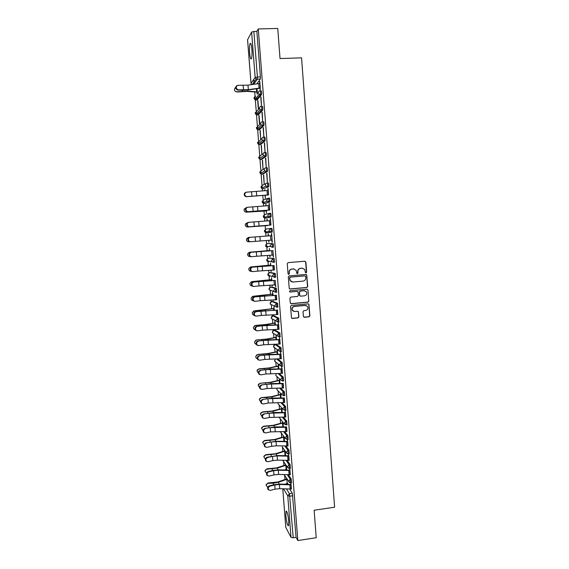 <?xml version="1.0" encoding="UTF-8"?>
<svg xmlns="http://www.w3.org/2000/svg" width="569" height="569" viewBox="0 0 569 569"><rect width="100%" height="100%" fill="white"/><g stroke="black" fill="none" stroke-linecap="round" stroke-linejoin="round"><path stroke-width="0.85" d="M306.044 272.885L306.641 272.167L305.894 262.081L304.892 261.214L288.134 262.622L287.267 263.653L288.042 273.774L288.746 274.386L289.351 273.661L289.251 272.352C289.294 270.495 290.211 269.393 292.004 269.052L293.405 268.931L296.1 270.239L296.826 273.348L297.416 273.632L298.014 272.914L297.914 271.605C297.957 269.749 298.874 268.646 300.66 268.312L302.054 268.191L304.7 269.436L305.461 272.608L306.044 272.885M305.788 272.85L306.428 272.131L305.674 262.067L304.941 261.207M288.483 274.35L289.159 273.632L289.251 272.352M297.153 273.604L297.914 271.605M288.718 521.062C287.928 514.212 287.039 510.955 286.036 511.289L285.88 515.955C286.648 522.747 287.544 526.005 288.561 525.72L288.718 521.062M251.889 49.24C251.413 44.396 250.808 42.54 250.068 43.671C249.499 45.513 249.357 48.642 249.642 53.059C250.111 57.874 250.716 59.731 251.462 58.621C252.031 56.815 252.174 53.685 251.889 49.24M281.271 351.493L281.05 347.766L276.036 344.33M280.104 336.72L279.905 332.986L274.934 330.048M278.931 321.905L278.753 318.163L273.831 315.724M277.743 307.047L277.601 303.298L272.722 301.364M276.534 292.153L276.449 288.398L271.612 286.961M274.585 277.373L275.702 277.188L275.289 273.447L270.503 272.523M268.397 258.127L274.13 258.461L273.084 258.546L273.383 262.394L271.619 261.498L271.342 260.63L273.084 258.546L268.397 258.127L266.712 260.14L266.982 260.972L268.689 261.847M260.083 142.449L260.111 142.94M258.923 127.484L258.952 128.146M257.764 112.513L257.8 113.309M256.605 97.519L256.64 98.43M303.391 316.428L304.387 317.282L309.045 316.826L309.892 315.795L308.917 304.251L308.071 303.839L291.392 305.418L290.539 306.449L291.506 318L292.388 318.455L298.049 317.9L298.903 316.869L298.412 311.698L297.544 311.25L294.735 311.528L292.395 310.318C291.691 308.334 292.338 307.047 294.351 306.471L305.333 305.425L307.609 306.549C308.391 308.547 307.758 309.856 305.709 310.468L303.889 310.646L303.035 311.677L303.391 316.428M258.269 28.941L277.75 28.45L280.026 58.557L301.563 57.846L334.608 507.221L314.138 510.222L316.215 537.719L297.829 540.55L258.269 28.941L256.882 31.409L253.866 31.487L257.394 76.915L257.245 79.333L253.639 84.297M306.855 287.509L307.708 286.477L306.712 274.841L305.88 274.45L289.144 275.908L288.284 276.939L289.272 288.583L290.147 289.024L306.855 287.509L307.495 286.427L306.663 275.275L306.001 274.443M307.971 290.026L308.803 301.157L307.95 302.189L291.264 303.761L290.261 302.9L289.898 298.12L290.759 297.082L297.544 296.456L298.405 295.425L298.021 291.819L297.167 291.392L290.09 292.039L289.486 291.726L289.991 290.709L306.976 289.166L307.971 290.026L308.803 301.157M289.657 489.091L292.324 493.316L289.472 493.721L293.227 537.805L291.008 537.371L285.816 527.42M253.738 79.418L254.073 83.7M254.72 92.022L256.228 111.296M256.278 111.929L257.387 126.183M257.451 126.944L258.546 141.027M258.618 141.923L259.706 155.828M259.784 156.859L260.858 170.593M260.951 171.753L262.01 185.316M262.11 186.604L262.451 190.992M262.807 195.508L263.155 199.996M263.262 201.419L263.632 206.07M264.016 211.071L264.301 214.641M264.421 216.192L264.805 221.106M265.168 225.765L265.439 229.243M265.567 230.922L265.972 236.099M266.32 240.516L266.577 243.802M266.719 245.609L267.117 250.73M267.487 255.453L267.707 258.326M267.864 260.261L268.255 265.318M268.646 270.353L268.838 272.807M269.002 274.87L269.393 279.87M269.813 285.211L269.969 287.253M270.232 290.667L270.524 294.379M270.965 300.027L271.093 301.655M271.363 305.062L271.655 308.846M272.117 314.799L272.217 316.023M272.48 319.422L272.779 323.277M273.269 329.536L273.333 330.347M273.597 333.733L273.902 337.666M274.422 344.224L274.45 344.629M274.713 348.015L275.026 352.019M275.887 362.268L274.571 360.689L275.56 358.883M275.823 362.254L276.143 366.329M276.939 376.522L277.259 380.604M278.056 390.789L278.369 394.836M279.166 405.021L279.479 409.033M280.275 419.218L280.588 423.187M281.378 433.372L281.691 437.312M282.48 447.49L282.786 451.388M283.582 461.58L283.881 465.435M284.678 475.627L284.977 479.439M297.829 540.55L296.079 537.371L293.227 537.805M256.882 31.409L260.403 76.801L260.239 79.219L256.811 83.828M247.593 39.738L251.619 32.092L253.866 31.487M238.39 89.845L248.347 89.667L260.31 87.982L259.955 83.43L247.992 85.144L238.027 85.3C235.701 86.346 235.623 87.818 237.778 89.724L238.39 89.845L237.856 90.101L242.984 90.229L248.809 89.866L260.104 88.238L260.253 90.428L259.827 81.531M260.758 96.936L261.448 105.798L261.022 96.929M258.589 109.006L257.935 100.606M261.953 112.292L262.636 121.126L262.209 112.278M259.756 123.978L259.101 115.578M263.141 127.598L263.824 136.411L263.397 127.591M260.019 130.514L260.687 139.113L260.261 130.507M264.322 142.869L265.005 151.653L264.578 142.855M261.178 145.401L261.847 153.971L261.42 145.394M265.503 158.09L266.185 166.852L265.759 158.075M262.33 160.252L262.999 168.794L262.579 160.238M266.683 173.268L267.359 182.009L266.939 173.253M263.483 175.053L264.151 183.581L263.732 175.039M268.369 194.982L268.113 188.389M264.955 190.743L264.877 189.804M265.062 195.295L265.296 198.318L265.303 195.274M269.535 210.061L269.279 203.482M266.128 205.843L266.022 204.527M266.527 210.928L266.441 213.019L266.477 210.331L266.52 210.886L245.993 212.145M270.702 225.096L270.453 218.532M267.302 220.893L267.167 219.207M271.612 233.539L272.281 242.195M268.305 233.845L268.468 235.907M268.568 240.346L268.966 242.28L268.81 240.324M273.028 255.076L273.447 257.167L272.935 250.616M269.635 250.851L269.45 248.475L269.365 250.531M269.734 255.303L270.097 256.861M269.855 256.882L269.976 255.289M274.187 270.005L273.838 265.559M270.794 265.759L270.581 263.063L270.495 265.09M270.894 270.218L271.228 271.399M270.993 271.42L271.136 270.204M275.339 284.898L275.759 286.982L275.247 280.417M251.249 281.847L271.875 279.656L271.932 280.617L271.47 277.558L271.626 279.607M272.053 285.09L272.359 285.901M272.117 285.923L272.295 285.076M276.491 299.749L276.15 295.275M273.106 295.439L272.594 292.039L272.757 294.088L253.255 296.25L251.171 297.914C250.965 299.436 251.612 300.354 253.113 300.674M273.212 299.92L273.49 300.361M273.248 300.382L273.454 299.913M277.644 314.557L277.295 310.069M274.251 310.212L273.974 306.599L273.881 308.526M278.789 329.323L278.277 322.737L278.689 324.799M255.403 325.568L266.271 324.607L275.24 323.05L275.382 324.949L274.841 320.895L275.005 322.929L265.488 324.558L255.573 325.411L253.489 327.161C253.312 328.519 253.874 329.401 255.182 329.821M279.934 344.046L279.422 337.453L279.834 339.515M281.072 358.733L280.56 352.133L280.972 354.188M282.203 373.378L281.691 366.77L282.103 368.819M283.341 387.98L282.985 383.435M284.464 402.546L284.116 397.987M285.595 417.07L285.083 410.434L285.489 412.468M286.719 431.551L286.363 426.97M287.836 445.989L287.366 439.403M288.952 460.392L288.547 453.891M290.069 474.759L289.721 468.344M291.179 489.084L290.887 482.754M288.433 474.774L291.214 478.942L290.197 479.084L290.51 482.811M287.189 460.413L290.098 464.524L289.08 464.667L289.386 468.387M285.93 446.011L288.974 450.072L287.957 450.207L288.255 453.927M284.642 431.579L287.85 435.577L286.833 435.712L287.125 439.432M283.326 417.105L286.726 421.046L287.004 424.766M281.975 402.589L285.595 406.472L285.866 410.192M280.581 388.044L284.464 391.856L284.728 395.576M279.123 373.456L283.326 377.197L283.575 380.924M277.58 358.84L282.188 362.503L282.423 366.23M267.259 243.603L271.918 243.511C272.387 244.414 272.523 245.666 272.323 247.266L270.474 246.498L270.175 245.595L271.918 243.511L267.259 243.603L265.574 245.616L265.865 246.491L267.551 247.33M272.096 232.223L269.329 231.462L269.002 230.516L270.752 228.432L271.797 228.354C272.267 229.236 272.402 230.488 272.195 232.116L266.42 232.785L264.756 231.974L264.436 231.057L266.128 229.044L270.538 228.461M269.599 213.311L270.624 213.24C271.1 214.093 271.228 215.352 271.015 217.017L265.261 218.197M268.433 198.147L269.45 198.083C269.926 198.908 270.055 200.174 269.834 201.867L265.154 203.496L262.537 202.827L262.145 201.81L263.845 199.804L267.423 198.503M267.266 182.941L268.269 182.877C268.746 183.687 268.874 184.946 268.653 186.675L262.949 188.894M266.1 167.691L267.089 167.635C267.565 168.417 267.693 169.683 267.466 171.44L262.864 174.121L261.79 174.185M264.926 152.4L265.901 152.343C266.384 153.104 266.505 154.377 266.278 156.169L261.712 159.377L260.63 159.441M263.746 137.065L264.713 137.008C265.197 137.741 265.318 139.021 265.083 140.849L260.559 144.59L259.464 144.647M263.525 121.638C264.009 122.342 264.13 123.622 263.888 125.493L259.407 129.76L258.29 129.817M262.33 106.211C262.814 106.894 262.928 108.188 262.686 110.087L258.248 114.888L257.117 114.938M261.128 90.748C261.612 91.403 261.733 92.704 261.484 94.639L257.081 99.98L255.943 100.023M287.494 483.316L287.58 484.383M257.024 92.135L257.188 94.241M257.686 100.621L258.362 109.262M258.852 115.585L259.528 124.206M264.635 189.818L264.706 190.764M265.78 204.541L265.887 205.864M266.925 219.229L267.06 220.914M268.063 233.866L268.227 235.929M275.965 335.255L276.121 337.289M277.082 349.622L277.238 351.614L267.771 353.534L257.892 354.409L255.801 356.237C255.645 357.488 256.157 358.349 257.352 358.804M278.22 364.203L278.348 365.903L268.909 367.965L259.044 368.847L256.946 370.718L258.461 373.243M279.351 378.748L279.457 380.142M280.481 393.257L280.567 394.353M281.605 407.731L281.669 408.521M282.729 422.162L282.772 422.653M285.311 455.292L285.346 455.755M286.406 469.318L286.463 470.086M257.416 93.956L257.003 88.664M259.564 81.545L259.713 83.437M291.527 482.668L291.214 478.942M290.403 468.251L290.098 464.524M289.272 453.799L288.974 450.072M288.142 439.304L287.85 435.577M273.412 262.394L274.535 262.202L274.13 258.461M272.217 247.373L273.369 247.181C273.568 245.58 273.433 244.329 272.964 243.432M296.079 537.371L292.324 493.316M267.857 188.403L268.013 190.459M269.03 203.503L269.187 205.573M270.197 218.553L270.36 220.644M271.356 233.56L271.52 235.673M271.868 240.097L272.032 242.202M255.282 340.639L256.733 339.928L267.416 339.131L276.356 337.431L276.527 339.65L276.214 335.418M257.714 354.608L268.554 353.619L277.473 351.777L277.672 354.302L277.338 349.807M258.867 369.075L269.692 368.065L278.604 366.08L278.81 368.918L278.476 364.416M258.511 384.267L260.189 383.25L270.83 382.468L279.713 380.348L279.941 383.492L279.607 378.99M259.606 398.713L261.335 397.61L266.569 397.603L271.961 396.835L280.809 394.58L281.072 398.023L280.737 393.52M282.217 412.518L281.868 408.016M283.348 426.97L282.992 422.475M287.331 439.403L287.729 441.373M284.464 441.388L284.116 436.9M288.455 453.906L288.597 455.797M285.588 455.762L285.24 451.281M289.571 468.365L289.962 470.115M286.705 470.094L286.356 465.62M290.695 482.782L291.072 484.425M287.814 484.39L287.729 483.273M302.58 268.191L302.054 268.191M297.715 271.577C297.751 269.72 298.668 268.618 300.453 268.284L301.847 268.163M293.967 268.938L293.405 268.931M289.059 272.323C289.095 270.46 290.012 269.365 291.812 269.023L293.206 268.902M289.721 288.96L306.641 287.459M305.66 276.47L304.963 275.865L290.275 277.153L289.671 277.871L290.233 280.652L292.992 282.032L303.021 281.136C304.806 280.794 305.717 279.699 305.759 277.843L305.66 276.47M291.982 281.94L290.041 280.609L289.479 277.836L290.076 277.11L304.749 275.83M290.766 303.668L307.737 302.118L308.59 301.086M297.388 291.399L290.09 292.039M304.564 295.802C306.634 295.183 307.26 293.86 306.442 291.84L304.187 290.752L300.318 291.1L299.465 292.132L299.842 295.738L300.702 296.165L304.564 295.802M304.92 290.795L304.187 290.752M300.254 296.093L299.493 295.24L299.258 292.075L300.112 291.043L303.974 290.695M307.758 289.97L307.175 289.166M306.25 305.51L305.333 305.425M293.476 311.307L292.196 310.233C291.492 308.256 292.146 306.976 294.152 306.392L305.119 305.354M291.819 318.327L297.843 317.815L298.697 316.784L298.341 312.025L297.864 311.279M303.846 317.161L308.825 316.734L309.678 315.71L308.853 304.621L308.334 303.846M257.046 92.135L247.117 91.381L236.967 92.014L235.118 91.246M235.637 87.526L234.976 88.031C233.93 90.13 234.52 91.381 236.754 91.787L247.892 91.132L257.238 91.886L256.989 88.664M237.856 90.101L237.252 89.987C235.253 88.465 235.153 87.014 236.946 85.635M246.157 207.749L244.179 209.115C243.809 210.935 244.535 211.945 246.356 212.152M266.299 210.943L246.548 212.173M267.437 225.609L247.437 227.01M247.643 222.593L245.346 224.022C245.019 225.822 245.744 226.811 247.536 227.003L267.65 225.58M249.507 237.373L248.376 237.458L246.512 238.895C246.221 240.659 246.953 241.64 248.717 241.818L249.528 241.761M249.378 252.266L247.679 253.71C247.423 255.46 248.162 256.42 249.898 256.598L250.253 256.569M249.549 252.245L269.614 250.858M269.606 250.509L249.741 252.202M250.303 267.06L248.845 268.49C248.617 270.211 249.357 271.157 251.071 271.328L251.157 271.321M250.73 266.989L270.723 265.118L270.773 265.759M270.737 265.069L250.915 266.925M251.903 281.691L250.011 283.22C249.791 284.856 250.495 285.787 252.124 286.029M271.868 279.585L252.081 281.605M252.216 296.598L253.255 296.25M253.07 296.357L273.006 294.159M253.219 311.321L254.414 310.852L252.33 312.559C252.138 313.988 252.743 314.892 254.137 315.269M254.236 310.98L274.116 308.626L274.237 310.219M274.123 308.505L254.414 310.852M254.243 326.001L255.573 325.411M256.562 340.106L254.642 341.72C254.478 343.015 255.012 343.889 256.256 344.33M276.363 337.268L266.633 339.067L256.733 339.928M256.349 355.227L257.892 354.409M257.423 369.772L259.044 368.847M260.019 383.499L258.098 385.149L259.592 387.645M279.699 380.12L270.047 382.347L260.189 383.25M261.164 397.88L259.244 399.545L260.73 402.013M280.802 394.324L271.178 396.7L261.335 397.61M268.269 190.437L246.533 192.166C244.421 193.069 244.186 194.463 245.822 196.348L246.889 196.618L245.282 196.447C243.646 194.57 243.881 193.176 245.993 192.272M246.349 196.718L268.625 194.968M268.255 190.437L268.596 194.897L246.889 196.618M269.443 205.551L247.735 207.258C245.652 208.154 245.395 209.534 246.967 211.405L248.084 211.704L247.543 211.782L246.427 211.483C244.855 209.62 245.111 208.24 247.195 207.344M247.543 211.782L269.791 210.046M269.429 205.551L269.77 210.004L248.084 211.704M248.738 226.796L270.958 225.075L270.595 220.623L248.93 222.308C246.875 223.197 246.605 224.563 248.112 226.426L249.286 226.739L247.572 226.483C246.064 224.627 246.341 223.254 248.39 222.372L248.745 222.33M270.958 225.061L249.286 226.739M250.125 237.323C248.098 238.191 247.814 239.556 249.265 241.398L250.474 241.74L248.724 241.434C247.273 239.592 247.558 238.233 249.585 237.365L271.776 235.651M272.117 240.075L250.474 241.74M251.313 252.287C249.314 253.155 249.016 254.499 250.41 256.334L251.669 256.69L256.676 256.242L256.327 251.854L250.773 252.309L272.7 250.637M251.121 256.704L249.869 256.349C248.475 254.521 248.774 253.169 250.773 252.309M272.942 250.644L256.327 251.854M273.284 255.054L256.676 256.242M252.508 267.21C250.531 268.07 250.218 269.407 251.555 271.228L252.856 271.605L257.849 271.1L257.508 266.726L251.96 267.21L274.094 265.538M252.309 271.598L251.014 271.221C249.67 269.407 249.99 268.07 251.96 267.21M274.102 265.588L257.508 266.726M274.08 265.588L274.422 269.983L257.849 271.1M253.689 282.096C251.74 282.949 251.413 284.28 252.7 286.086L254.037 286.477L259.023 285.923L258.682 281.555L253.141 282.075L275.012 280.439M253.475 286.449L252.159 286.058C250.872 284.251 251.199 282.921 253.141 282.075M275.595 284.877L275.24 280.489L258.682 281.555M275.581 284.877L259.023 285.923M254.869 296.94C252.949 297.786 252.608 299.102 253.845 300.901L255.218 301.307L260.197 300.702L259.848 296.349L254.322 296.897L276.399 295.254M254.571 301.264L253.305 300.852C252.06 299.059 252.401 297.736 254.322 296.897M276.747 299.728L276.392 295.354L259.848 296.349M276.726 299.728L260.197 300.702M256.05 311.741C254.144 312.58 253.795 313.889 254.99 315.674L256.399 316.094L261.363 315.439L261.015 311.101L255.502 311.677L277.544 310.048M255.659 316.037L254.443 315.603C253.248 313.825 253.603 312.516 255.502 311.677M277.558 310.169L261.015 311.101M277.537 310.176L277.878 314.536L261.363 315.439M257.224 326.499C255.346 327.339 254.983 328.64 256.135 330.404L257.572 330.845L262.522 330.141L262.181 325.809L256.676 326.414L267.316 325.233L278.454 324.828M256.754 330.767L255.588 330.312C254.435 328.548 254.798 327.246 256.676 326.414M278.703 324.949L262.181 325.809M278.682 324.949L279.023 329.302L262.522 330.141M258.397 341.215C256.541 342.054 256.164 343.349 257.28 345.099L258.739 345.547L263.682 344.793L263.34 340.475L257.842 341.108L268.468 339.878L279.599 339.537M257.849 345.454L256.733 344.985C255.616 343.235 255.993 341.941 257.842 341.108M280.183 344.025L279.827 339.686L263.34 340.475M280.161 344.025L263.682 344.793M259.564 355.895C257.729 356.727 257.344 358.015 258.418 359.75L259.905 360.213L264.841 359.409L264.5 355.106L259.016 355.767L269.614 354.473L280.737 354.21M258.938 360.099L257.871 359.615C256.797 357.88 257.181 356.599 259.016 355.767M281.321 358.712L280.965 354.387L264.5 355.106M281.306 358.712L264.841 359.409M260.73 370.533C258.916 371.365 258.525 372.638 259.556 374.366L261.071 374.836L265.993 373.989L265.652 369.694L260.175 370.383L270.759 369.032L281.868 368.847M260.033 374.701L259.009 374.21C257.977 372.489 258.362 371.208 260.175 370.383M282.459 373.349L282.103 369.039L265.652 369.694M282.437 373.356L265.993 373.989M261.889 385.128C260.097 385.96 259.699 387.226 260.694 388.94L262.231 389.424L267.138 388.52L266.804 384.239L261.335 384.957L271.904 383.556L283.234 383.406M261.121 389.26L260.147 388.762C259.144 387.055 259.542 385.782 261.335 384.957M267.138 388.52L283.568 387.958L283.241 383.655L266.804 384.239M263.049 399.68C261.271 400.512 260.865 401.778 261.832 403.478L263.39 403.969L268.291 403.016L267.949 398.748L262.494 399.488L273.042 398.037L284.365 397.959M262.217 403.777L261.278 403.279C260.317 401.586 260.723 400.32 262.494 399.488M284.386 398.229L267.949 398.748M284.365 398.229L284.699 402.518L268.291 403.016M260.709 413.108L262.48 411.935L260.389 413.898L261.875 416.344M262.309 412.226L273.084 411.159L281.925 408.77M281.904 408.492L272.302 411.01L262.48 411.935M264.201 414.196C262.444 415.029 262.032 416.288 262.963 417.973L264.542 418.471L269.436 417.475L269.094 413.215L263.646 413.983L274.173 412.475L285.254 412.497M263.312 418.258L262.416 417.753C261.484 416.074 261.896 414.815 263.646 413.983M285.844 417.041L285.496 412.767L269.094 413.215M285.83 417.041L269.436 417.475M261.818 427.468L263.618 426.217L261.527 428.215L263.034 430.648M263.454 426.53L274.208 425.448L283.028 422.923M283.006 422.625L273.426 425.278L263.618 426.217M265.353 428.67C263.618 429.503 263.198 430.754 264.101 432.433L265.695 432.931L270.574 431.892L270.239 427.639L264.798 428.443L275.311 426.871L286.612 426.942M264.407 432.696L263.547 432.191C262.643 430.52 263.063 429.275 264.798 428.443M270.574 431.892L286.947 431.522L286.62 427.255L270.239 427.639M262.928 441.772L264.749 440.463L262.665 442.49L264.208 444.908M264.592 440.797L275.332 439.702L284.13 437.035M283.696 441.373L284.45 441.188M283.988 436.729L274.55 439.51L264.749 440.463M266.505 443.109C264.784 443.941 264.357 445.186 265.232 446.85L266.84 447.355L271.712 446.267L271.377 442.028L265.951 442.853L276.434 441.231L287.501 441.402M265.503 447.092L264.677 446.587C263.803 444.93 264.229 443.685 265.951 442.853M287.758 441.708L276.029 441.58L271.377 442.028M288.085 445.961L276.363 445.812L271.712 446.267M264.037 456.039L265.887 454.667L263.796 456.722L265.382 459.133M285.218 451.253L285.546 455.257L283.959 455.719M265.723 455.029L276.449 453.906L285.126 451.125M284.898 450.804L275.666 453.706L265.887 454.667M267.65 457.504C265.943 458.337 265.517 459.581 266.363 461.224L267.985 461.744L272.843 460.598L272.508 456.381L267.65 457.504L267.096 457.227L277.565 455.556L288.846 455.762M266.598 461.452L265.801 460.947C264.962 459.304 265.389 458.066 267.096 457.227M272.843 460.598L277.487 460.143L289.187 460.371L288.86 456.125L277.16 455.918L272.508 456.381M265.147 470.257L267.01 468.835L264.926 470.919L266.562 473.323M286.335 465.598L286.641 469.283L284.329 470.015M266.854 469.219L277.565 468.081L286.058 465.193M285.823 464.852L276.783 467.86L267.01 468.835M268.796 471.857C267.103 472.697 266.669 473.934 267.487 475.57L269.13 476.082L273.974 474.902L273.639 470.684L268.796 471.857L268.234 471.566L273.077 470.399L278.689 469.838L289.728 470.143M267.693 475.769L266.932 475.271C266.114 473.636 266.548 472.405 268.234 471.566M290.318 474.731L289.97 470.499L278.284 470.222L273.639 470.684M290.304 474.731L278.611 474.432L273.974 474.902M266.264 484.439L268.141 482.967L266.057 485.073L267.75 487.477M267.985 483.366L273.348 483.159L278.682 482.213L287.018 479.226M284.784 484.276L287.715 483.273M286.776 478.856L277.892 481.979L268.141 482.967M269.934 486.175C268.255 487.014 267.821 488.252 268.611 489.873L270.268 490.393L275.104 489.155L274.77 484.959L269.934 486.175L269.372 485.862L274.208 484.646L279.806 484.077L290.837 484.454M268.788 490.051L268.056 489.553C267.259 487.932 267.7 486.701 269.372 485.862M291.1 484.831L279.407 484.482L274.77 484.959M291.428 489.048L279.735 488.686L275.104 489.155M275.04 344.437L280.019 347.872L280.24 351.599M276.129 344.316L275.133 344.423L273.461 346.443L274.969 348.072M273.938 330.148L278.867 333.085L279.073 336.827M275.012 330.034L274.016 330.141L272.345 332.154L272.53 332.829L274.073 333.811M272.828 315.823L277.722 318.263L278.013 322.068L276.193 321.08L275.986 320.354L277.722 318.263L278.753 318.163M273.895 315.717L272.9 315.816L271.221 317.829L271.42 318.533L273.141 319.451M271.719 301.456L276.57 303.398L276.861 307.21L275.055 306.243L274.827 305.482L276.57 303.398L277.601 303.298M272.779 301.357L271.776 301.449L270.097 303.462L270.318 304.202L271.904 304.884M270.609 287.053L275.41 288.49L275.709 292.317L273.909 291.371L273.668 290.574L275.41 288.49L276.449 288.398M271.655 286.961L270.652 287.046L268.973 289.059L269.201 289.827L270.723 290.325M269.493 272.608L274.251 273.54L274.55 277.38L272.764 276.449L272.508 275.624L274.251 273.54L275.289 273.447M270.531 272.523L269.528 272.608L267.843 274.621L268.091 275.417L269.813 276.314L269.55 275.745M286.52 488.963L289.472 493.721L287.765 495.827L283.518 488.842M282.786 488.807L285.83 527.655M291.008 537.371L287.765 495.827L289.991 496.175L292.85 495.77M260.239 79.219L256.107 79.02L260.275 79.148M247.579 39.574L251.007 83.294L255.154 77.412L251.619 32.092M287.317 474.731L290.197 479.084L288.604 481.68L290.667 482.789L291.684 482.647M286.079 460.378L289.08 464.667L287.373 466.765L287.487 467.277L289.55 468.365L290.567 468.23M284.813 445.989L287.957 450.207L286.25 452.305L286.371 452.839L288.419 453.906L289.443 453.77M283.533 431.558L286.833 435.712L285.119 437.81L285.247 438.358L287.295 439.41L288.312 439.282M285.994 424.901L283.988 423.265L285.702 421.174L285.994 424.901M282.217 417.091L285.702 421.174L286.726 421.046M284.863 410.334L282.999 409.275L282.857 408.691L284.571 406.593L284.863 410.334M280.866 402.589L284.571 406.593L285.595 406.472M279.471 388.051L283.44 391.977L283.703 395.697M284.464 391.856L283.44 391.977L281.719 394.068L281.868 394.673L283.888 395.675L284.913 395.555M278.013 373.47L282.302 377.318L282.551 381.038M283.326 377.197L282.302 377.318L280.581 379.409L280.737 380.035L282.743 381.017L283.775 380.903M276.477 358.861L281.164 362.617L281.399 366.344M282.188 362.503L281.164 362.617L279.436 364.708L279.607 365.355L281.598 366.322L282.629 366.208M281.05 347.766L280.019 347.872L278.291 349.963L278.469 350.639L280.453 351.578L281.484 351.471M279.905 332.986L278.867 333.085L277.139 335.177L277.331 335.881L279.301 336.805L280.332 336.699M279.052 321.969L278.092 322.061M277.9 307.118L276.925 307.21M276.74 292.224L275.759 292.31M270.752 228.432C271.221 229.314 271.356 230.566 271.15 232.195L266.42 232.785M270.922 217.123L265.282 218.197L263.646 217.415L263.291 216.455L264.99 214.449L268.959 213.467M269.749 201.974L264.137 203.567M268.575 186.781L262.992 188.894L261.427 188.197L261 187.13L262.7 185.124L265.958 183.552M267.394 171.546L266.342 171.61L261.847 174.185L260.317 173.531L259.848 172.407L261.548 170.408L264.557 168.595M266.207 156.269L265.154 156.326L260.694 159.434L259.215 158.829L258.696 157.649L260.396 155.643L263.219 153.594M265.019 140.948L263.966 141.005L259.542 144.647L258.12 144.092L257.537 142.847L261.932 138.544M263.831 125.578L262.771 125.635L258.383 129.81L257.024 129.319L256.377 128.004L260.694 123.43M262.636 110.173L261.576 110.222L257.224 114.938L255.943 114.511L255.211 113.117L259.492 108.252M261.441 94.717L260.374 94.767L256.057 100.023L254.869 99.66L254.044 98.188L255.623 96.204M260.069 90.791C260.552 91.445 260.666 92.747 260.424 94.682L259.144 94.383L258.29 92.861C258.319 91.652 258.909 90.962 260.069 90.791M261.271 106.261C261.747 106.944 261.868 108.231 261.626 110.137L260.253 109.774L259.5 108.33C259.521 107.121 260.111 106.431 261.271 106.261M262.465 121.688C262.942 122.392 263.07 123.679 262.828 125.543L261.37 125.123L260.694 123.758C260.723 122.548 261.313 121.866 262.465 121.688M263.66 137.065C264.137 137.798 264.258 139.078 264.03 140.906L262.494 140.429L261.889 139.135C261.918 137.94 262.508 137.25 263.66 137.065M264.848 152.407C265.325 153.161 265.453 154.434 265.225 156.226L263.625 155.7L263.084 154.476C263.106 153.274 263.696 152.584 264.848 152.407M266.036 167.699C266.512 168.481 266.641 169.747 266.413 171.504L264.763 170.935L264.272 169.768C264.301 168.573 264.884 167.883 266.036 167.699M267.217 182.948C267.693 183.751 267.821 185.017 267.601 186.746L265.901 186.127L265.46 185.017C265.488 183.83 266.072 183.14 267.217 182.948M268.397 198.154C268.874 198.979 269.002 200.245 268.788 201.938L267.039 201.277L266.641 200.231L268.397 198.154M269.578 213.318C270.047 214.172 270.183 215.431 269.969 217.088L268.184 216.391L267.821 215.395L269.578 213.318M279.166 336.884L272.53 332.829L272.757 330.824M280.311 351.656L273.632 347.097L273.966 345.006M281.456 366.386L274.742 361.315L275.19 359.146M282.594 381.081L280.737 380.035L275.844 375.504L276.164 373.492M276.833 376.422L275.844 375.504L276.143 373.492M283.732 395.725L281.868 394.673L276.939 389.658L276.996 388.065M277.8 390.526L276.939 389.658L276.961 388.065M278.782 404.595L278.035 403.77L277.957 402.589M280.289 418.841L278.995 417.07M287.103 439.432L285.247 438.358L280.119 431.508M281.271 432.86L280.104 431.508M287.978 453.934L286.371 452.839L282.26 446.829M288.86 468.365L287.487 467.277L282.701 460.285M283.255 460.769L282.651 460.285M289.763 482.725L284.031 474.617M260.403 76.801L255.154 77.412L256.107 79.02L252.159 84.518M286.043 511.289L286.57 511.211M251.626 84.596L251.021 83.423M256.455 88.743L256.697 91.879M242.209 90.208L242.287 91.239M247.799 89.994L247.892 91.132M259.051 88.095L258.696 83.543M248.347 89.667L247.992 85.144M243.518 89.966L243.162 85.442M265.929 210.381L265.972 210.921M270.197 265.168L270.247 265.787M271.335 279.713L271.406 280.645M272.985 294.166L273.084 295.439M272.466 294.223L272.558 295.46M258.518 295.987L258.546 296.392M263.973 295.439L264.009 295.887M273.589 308.69L273.71 310.24M259.677 310.624L259.713 311.129M265.126 310.041L265.168 310.603M274.713 323.121L274.863 324.97M260.83 325.219L260.879 325.831M266.271 324.607L266.328 325.283M275.837 337.509L276.001 339.665M261.982 339.778L262.039 340.482M267.416 339.131L267.48 339.913M276.954 351.855L277.146 354.316M263.134 354.295L263.198 355.099M268.554 353.619L268.625 354.508M278.07 366.166L278.284 368.925M264.279 368.769L264.35 369.672M269.692 368.065L269.77 369.061M279.18 380.441L279.422 383.499M265.424 383.207L265.503 384.203M270.83 382.468L270.915 383.577M280.289 394.673L280.553 398.023M266.569 397.603L266.655 398.698M271.961 396.835L272.053 398.051M267.352 195.003L267.01 190.544M256.711 196.028L256.363 191.589M251.939 196.376L251.59 191.931M268.525 210.103L268.184 205.651M257.892 211.049L257.544 206.625M253.127 211.405L252.778 206.974M269.699 225.16L269.35 220.722M259.073 226.028L258.724 221.618M254.315 226.391L253.966 221.974M272.103 240.082L271.762 235.658M270.865 240.175L270.517 235.751M260.246 240.972L259.905 236.569M255.495 241.334L255.147 236.932M273.262 255.054L272.921 250.644M272.025 255.147L271.683 250.737M261.42 255.865L261.071 251.477M273.184 270.076L272.843 265.68M262.586 270.723L262.245 266.349M274.343 284.969L274.002 280.581M263.753 285.538L263.411 281.171M275.496 299.813L275.154 295.439M264.919 300.311L264.571 295.958M276.648 314.621L276.306 310.261M266.079 315.041L265.737 310.702M277.793 329.387L277.452 325.034M267.231 329.736L266.889 325.404M278.938 344.11L278.597 339.771M268.383 344.387L268.042 340.07M280.076 358.79L279.742 354.466M269.535 358.996L269.194 354.693M281.214 373.435L280.88 369.117M270.68 373.563L270.339 369.274M282.345 388.03L282.011 383.734M271.818 388.094L271.484 383.812M283.476 402.596L283.149 398.307M272.964 402.582L272.629 398.314M281.911 408.77L282.203 412.518M281.399 408.869L281.683 412.518M267.707 411.956L267.8 413.151M273.084 411.159L273.191 412.482M284.607 417.113L284.272 412.838M274.102 417.034L273.767 412.774M283.013 422.923L283.326 426.97M282.501 423.023L282.807 426.963M268.838 426.273L268.938 427.568M274.208 425.448L274.322 426.878M285.73 431.594L285.396 427.326M275.232 431.437L274.898 427.198M284.116 437.035L284.436 441.195M283.597 437.141L283.924 441.302M269.969 440.555L270.083 441.942M275.332 439.702L275.453 441.238M288.07 445.968L287.743 441.715M286.854 446.032L286.52 441.779M276.363 445.812L276.029 441.58M284.699 451.224L285.019 455.371M271.1 454.795L271.214 456.274M276.449 453.906L276.577 455.549M287.971 460.435L287.644 456.189M277.487 460.143L277.16 455.918M285.787 465.264L286.115 469.404M272.224 468.998L272.352 470.57M277.565 468.081L277.7 469.83M289.088 474.795L288.76 470.563M278.611 474.432L278.284 470.222M286.883 479.269L287.203 483.394M273.348 483.159L273.476 484.831M278.682 482.213L278.824 484.063M291.413 489.056L291.086 484.838M290.197 489.112L289.87 484.895M279.735 488.686L279.407 484.482M250.865 43.649L250.068 43.671M261.484 94.639L259.144 94.383L254.869 99.66C253.589 98.245 253.817 97.114 255.559 96.289M262.686 110.087L260.253 109.774L255.943 114.511L255.246 112.562M263.888 125.493L261.37 125.123L257.024 129.319L256.42 127.42M265.083 140.849L262.494 140.429L258.12 144.092L257.586 142.243M266.278 156.169L263.625 155.7L259.215 158.829L258.753 157.016M267.466 171.44L264.763 170.935L260.317 173.531L259.912 171.746M268.653 186.675L265.901 186.127L261.427 188.197L261.079 186.433M269.834 201.867L267.039 201.277L262.537 202.827L262.238 201.077M271.015 217.017L268.184 216.391L263.646 217.415L263.397 215.672M272.195 232.116L269.329 231.462L264.756 231.974L264.557 230.225M273.369 247.181L270.474 246.498L265.865 246.491L265.716 244.734M274.535 262.202L266.982 260.972L266.875 259.201M275.702 277.188L268.091 275.417L268.042 273.618M276.861 292.125L275.83 292.217L269.201 289.827L269.208 287.992M278.021 307.025L276.989 307.118L270.318 304.202L270.382 302.317M279.18 321.883L278.149 321.983L271.42 318.533L271.562 316.592M286.051 410.171L285.026 410.292L282.999 409.275L278.035 403.77L277.914 402.589M287.181 424.744L286.157 424.872L284.123 423.834L278.966 417.07M282.765 488.807L285.794 527.534M247.558 39.666L250.986 83.366L251.598 84.603M237.778 89.724L237.252 89.987M245.822 196.348L245.282 196.447M246.967 211.405L246.427 211.483M248.112 226.426L247.572 226.483M249.265 241.398L248.724 241.434M250.41 256.334L249.869 256.349M251.555 271.228L251.014 271.221M252.7 286.086L252.159 286.058M253.845 300.901L253.305 300.852M254.99 315.674L254.443 315.603M256.135 330.404L255.588 330.312M257.28 345.099L256.733 344.985M258.418 359.75L257.871 359.615M259.556 374.366L259.009 374.21M260.694 388.94L260.147 388.762M261.832 403.478L261.278 403.279M262.963 417.973L262.416 417.753M264.101 432.433L263.547 432.191M265.232 446.85L264.677 446.587M266.363 461.224L265.801 460.947M267.487 475.57L266.932 475.271M268.611 489.873L268.056 489.553"/></g></svg>
